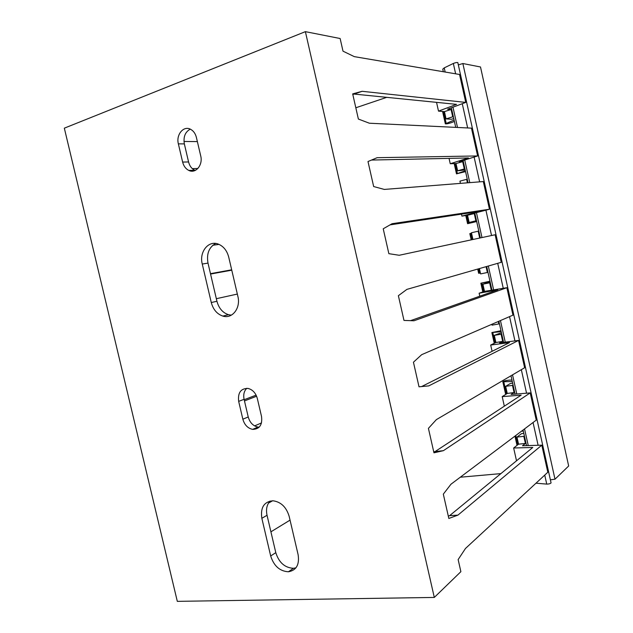 <?xml version="1.0" encoding="UTF-8"?>
<svg xmlns="http://www.w3.org/2000/svg" width="633" height="633" viewBox="0 0 633 633"><rect width="100%" height="100%" fill="white"/><g stroke="black" fill="none" stroke-linecap="round" stroke-linejoin="round"><path stroke-width="0.95" d="M177.311 601.35L434.301 597.433L305.383 31.65L64.329 128.167L177.311 601.35M476.491 220.719L475.866 220.822L474.252 213.574L470.928 214.081L489.459 209.246L392.064 223.71L383.226 228.798L388.86 253.667L399.201 255.273L495.117 234.748L501.233 262.315L406.916 289.376L398.379 295.69L403.981 320.425L414.006 320.765L506.867 287.699L512.959 315.147L421.673 354.678L413.444 362.211L419.014 386.803L428.731 385.901L518.562 340.419L524.63 367.741L436.359 419.632L428.422 428.359L433.961 452.817L443.377 450.68L530.209 392.911L536.246 420.114L450.965 484.229L443.322 494.144L448.837 518.467L457.944 515.112L541.808 445.165L547.814 472.25L465.484 548.471L458.142 559.572L460.879 571.67L434.301 597.433M178.364 143.857C175.887 134.702 183.617 125.342 190.588 129.298C193.484 130.873 195.423 133.595 196.404 137.456L200.716 155.916C203.13 164.968 195.652 173.972 188.84 170.443C185.746 168.9 183.673 166.115 182.628 162.064L178.364 143.857L184.345 143.897L188.571 161.953C189.599 165.965 191.664 168.734 194.742 170.261L195.193 170.451M261.848 518.3C260.337 507.531 264.024 501.692 272.934 500.774C280.902 501.858 286.314 507.041 289.162 516.322L298.119 554.714C299.599 564.644 296.371 570.325 288.442 571.773C279.786 571.251 273.867 565.989 270.679 555.972L261.848 518.3L267.039 515.278L275.79 552.649C278.947 562.579 284.834 567.801 293.451 568.292L295.935 567.841M238.673 401.377C237.699 392.674 240.825 388.353 248.049 388.433C252.67 389.643 255.764 392.982 257.315 398.458L261.532 416.514C262.505 424.909 259.554 429.19 252.67 429.38C247.78 428.319 244.504 424.925 242.85 419.196L238.673 401.377L244.093 399.296L248.231 416.973C249.869 422.654 253.129 426.017 257.995 427.061L259.221 427.133M202.259 264.048C199.015 251.95 208.502 239.97 218.393 244.132C223.56 246.324 227.01 250.66 228.727 257.14L237.881 296.379C240.928 308.042 232.264 319.19 222.879 316.089C217.064 314.11 213.202 309.592 211.28 302.534L202.259 264.048L207.996 263.099L216.937 301.268C218.836 308.263 222.681 312.742 228.466 314.704L231.385 315.139M244.188 399.716L256.112 395.134M231.765 270.18L210.56 274.049M195.629 170.23L188.84 170.443M197.369 141.594L183.981 141.46M192.321 168.639L197.868 168.489M219.026 244.393L212.799 245.272M210.472 273.67L231.678 269.808M237.335 294.068L216.336 298.697M256.61 396.234L244.473 400.926M254.624 425.898L261.508 422.931M272.633 500.766L268.487 503.1M270.908 531.831L290.049 520.12M190.28 129.148C185.2 131.925 183.222 136.847 184.345 143.897M215.711 243.46C208.993 247.21 206.421 253.754 207.996 263.099M246.791 388.282C244.069 391.036 243.167 394.707 244.093 399.296M270.077 501.02C266.825 504.651 265.813 509.407 267.039 515.278M448.306 516.124L449.604 515.658L532.804 447.452L513.656 447.998L518.554 444.176L516.971 437.087L521.465 433.684L523.808 433.328M433.747 451.859L435.093 451.558L521.181 395.142L502.198 396.622L507.247 393.457L505.664 386.336L510.301 383.527L512.635 383.123M421.602 386.565L509.502 342.603L490.686 345.032L495.9 342.516L494.302 335.363L501.415 332.705M410.564 320.646L497.775 289.835L479.126 293.214L484.498 291.362L482.9 284.177L490.148 282.073M475.866 220.822L469.148 222.468L467.534 215.244L461.924 216.114L480.32 211.311L390.07 224.865M489.459 209.246L483.319 181.56L384.318 189.425L373.66 186.545L367.995 161.534L377.141 157.688L477.63 155.947L459.273 161.755L462.691 161.652L464.313 168.94L457.627 170.791L456.013 163.536L450.245 163.733L468.46 157.957L371.524 160.054M477.63 155.947L471.466 128.135L369.348 123.213L358.373 119.044L352.676 93.89L362.131 91.302L465.753 102.411L447.571 109.2L451.092 109.509L444.437 111.614L438.503 111.123L456.543 104.366L354.148 94.072L352.795 94.444M465.753 102.411L459.558 74.48L354.298 56.638L342.999 51.162L340.135 38.518L305.383 31.65M438.503 111.123L436.548 102.356M450.245 163.733L449.05 158.377M461.924 216.114L461.489 214.136M479.79 296.189L479.126 293.214M492.086 351.315L490.686 345.032M504.335 406.188L502.198 396.622M516.52 460.808L513.656 447.998M362.131 91.302L354.148 94.072M506.867 287.699L484.498 291.362M518.562 340.419L499.611 342.88L502.689 341.377L495.9 342.516M530.209 392.911L511.084 394.43L514.075 392.523L507.247 393.457M541.808 445.165L522.518 445.751L525.414 443.456L518.554 444.176M451.092 109.509L452.714 116.82L453.386 116.868M455.705 127.296L455.056 127.352M464.313 168.94L464.962 168.908M467.273 179.289L466.632 179.329L467.407 182.826M478.793 231.053L478.168 231.18L479.695 238.048M486.065 266.667L487.363 272.491L487.972 272.309M490.266 282.595L489.657 282.801L491.255 290.009M498.266 321.509L498.812 323.938L499.405 323.677M501.684 333.923L501.091 334.2L502.689 341.377M513.054 385.022L512.485 385.378L514.075 392.523M524.377 435.915L523.823 436.343L525.414 443.456M452.714 116.82L446.067 118.893L444.437 111.614M446.067 118.893L451.464 119.249L453.774 118.6M457.627 170.791L465.192 169.929M466.632 179.329L459.938 181.141L460.436 183.38M469.148 222.468L476.562 221.028M478.168 231.18L471.443 232.77L472.938 239.496M487.363 272.491L480.613 273.915L479.418 268.574M498.812 323.938L492.031 325.148L491.833 324.294M454.399 121.425L451.495 122.604C448.575 123.593 446.526 124.013 445.339 123.846L454.09 120.056M465.564 171.59L456.488 173.869L465.382 170.783M459.645 183.443L460.397 183.206M476.681 221.542L467.597 223.686L476.625 221.297M471.197 239.867L469.813 233.624L471.53 233.181M477.709 269.065L478.651 273.298L480.407 273.013M489.958 281.218L480.858 283.196L490.053 281.63M500.972 330.719L491.865 332.562L501.186 331.684M511.947 380.022L508.845 380.164C505.814 380.504 503.805 381.026 502.824 381.731L512.279 381.525M521.592 431.128L523.325 431.16M462.691 161.652L456.013 163.536M474.252 213.574L467.534 215.244M489.657 282.801L482.9 284.177M501.091 334.2L494.302 335.363M443.377 450.68L435.093 451.558M512.485 385.378L505.664 386.336M457.944 515.112L449.604 515.658M523.823 436.343L516.971 437.087M550.378 479.806L554.999 479.205L568.671 465.999L480.502 66.979L462.865 63.522L458.332 64.898M457.833 62.643L457.825 62.596C456.947 62.343 455.451 62.627 453.339 63.458L444.239 67.873L442.768 69.163L443.337 71.727M355.817 107.776L386.731 97.347M500.901 473.611L460.286 477.219M551.05 482.821L551.066 482.892C550.425 483.652 548.985 484.055 546.738 484.103L535.985 483.201M554.999 479.205L462.865 63.522M443.543 111.543L446.162 123.285M455.143 163.567L457.35 173.458M466.687 215.37L468.483 223.417M470.707 233.387L472.107 239.67M478.603 268.803L479.569 273.171M481.784 283.101L483.691 291.639M492.822 332.602L495.117 342.896M503.813 381.913L506.487 393.932M515.76 435.512L517.818 444.754M188.571 161.953L182.628 162.064M216.937 301.268L211.28 302.534M248.231 416.973L242.85 419.196M275.79 552.649L270.679 555.972M444.239 67.873L445.165 72.043M452.983 107.175L457.501 127.462M464.741 160.03L469.773 182.636M476.443 212.641L481.99 237.557M488.32 266.018L493.677 290.096M500.45 320.559L505.253 342.152M512.532 374.855L516.781 393.971M524.551 428.905L528.262 445.577M536.523 482.702L536.649 483.288M453.339 63.458L455.633 73.816M462.272 103.709L467.66 127.953M474.117 157.063L479.624 181.853M485.915 210.172L491.54 235.516M497.712 263.32L503.275 288.355M509.549 316.619L514.938 340.894M521.331 369.68L526.553 393.196M533.057 422.504L538.113 445.276M544.736 475.098L546.738 484.103M445.323 123.791L442.578 111.463M456.48 173.838L454.201 163.599M467.589 223.678L465.769 215.513M482.813 291.94L480.866 283.212M494.262 343.308L491.873 332.602M505.664 394.454L502.839 381.786M517.019 445.379L514.953 436.121M228.466 314.704L222.879 316.089M257.995 427.061L252.67 429.38M293.451 568.292L288.442 571.773M451.361 107.784L455.72 127.383M463.103 160.545L468.048 182.771M474.797 213.076L480.32 237.913M486.682 266.485L491.999 290.405M498.867 321.248L503.567 342.366M510.997 375.757L515.08 394.106M523.072 430.021L526.545 445.624M457.825 62.596L551.066 482.892"/></g></svg>
